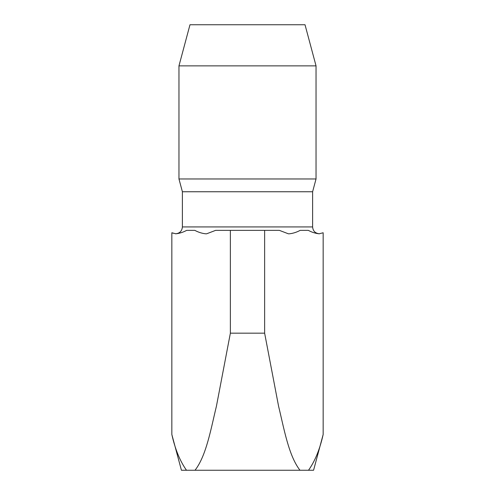 <?xml version="1.0" encoding="UTF-8"?>
<svg xmlns="http://www.w3.org/2000/svg" width="495" height="495" viewBox="0 0 495 495"><rect width="100%" height="100%" fill="white"/><g stroke="black" fill="none" stroke-linecap="round" stroke-linejoin="round"><path stroke-width="0.74" d="M186.485 470.25C179.982 461.062 175.1 449.138 171.839 434.486L181.424 470.25L195.024 470.25C206.291 455.771 210.901 428.998 216.457 406.055L230.367 333.172L230.367 230.367L215.61 230.367L206.65 233.795L205.635 233.795L206.65 233.795M171.839 434.486L171.839 232.761L175.874 233.795C179.518 233.417 183.119 232.273 186.677 230.367L194.832 230.367C198.408 232.273 202.01 233.417 205.635 233.795M230.367 230.367L279.39 230.367L288.35 233.795L289.365 233.795C292.997 233.417 296.598 232.273 300.168 230.367L308.323 230.367C311.881 232.273 315.482 233.417 319.127 233.795L323.161 232.761L323.161 434.486C319.888 449.169 315.006 461.093 308.515 470.25L313.576 470.25L323.161 434.486M178.961 65.872L189.981 24.75L305.019 24.75L316.039 65.872L316.039 178.961L178.961 178.961L178.961 65.872L316.039 65.872M316.039 178.961L312.611 191.751L182.389 191.751L178.961 178.961M182.389 191.751L182.389 226.939C181.981 231.103 179.697 233.386 175.533 233.795M195.024 470.25L299.976 470.25C288.684 455.703 284.105 429.004 278.561 406.135L264.633 333.172L264.633 230.367M230.367 333.172L264.633 333.172M173.244 233.263L172.551 233.015M308.515 470.25L299.976 470.25M182.389 226.939L312.611 226.939C312.982 231.066 315.265 233.349 319.467 233.795M312.611 191.751L312.611 226.939"/></g></svg>
